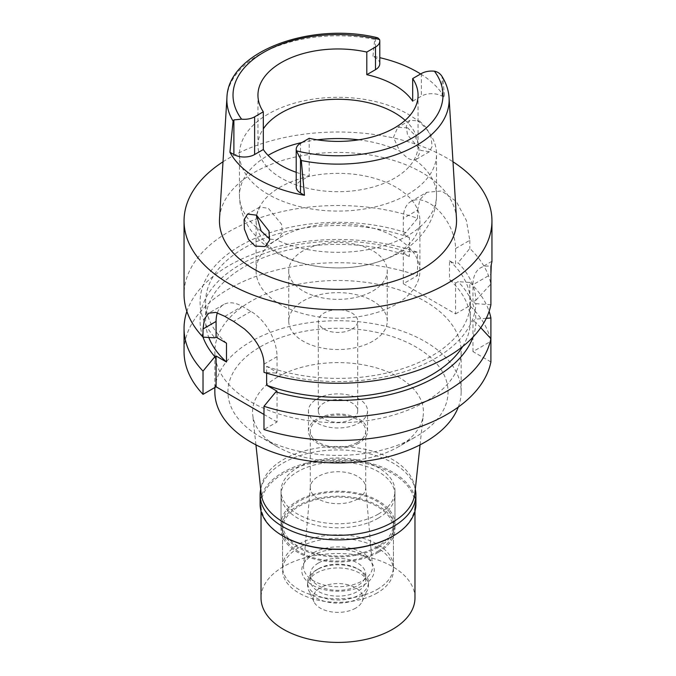 <?xml version="1.0" encoding="UTF-8"?>
<svg xmlns="http://www.w3.org/2000/svg" width="676" height="676" viewBox="0 0 676 676"><rect width="100%" height="100%" fill="white"/><g stroke="black" fill="none" stroke-linecap="round" stroke-linejoin="round"><path stroke-width="0.51" stroke-dasharray="3.38 2.54" d="M420.641 73.971A112.224 64.795 180 0 1 444.647 97.623L442.112 96.161A14.652 8.458 0 0 0 421.385 96.161L412.69 101.18M405.161 120.336A80.055 46.221 180 0 1 418.055 145.484A80.055 46.221 180 0 1 394.607 178.16A80.055 46.221 180 0 1 307.369 188.181A80.055 46.221 180 0 1 257.945 145.484A80.055 46.221 180 0 1 263.31 128.854M379.785 63.688A14.652 8.458 0 0 0 375.493 57.705L372.958 56.235A112.224 64.795 180 0 1 379.785 57.671M372.958 56.235L374.698 39.394L375.493 38.143L377.757 37.797M442.112 96.161L442.112 76.608L442.898 78.771L444.647 97.623M456.469 218.458A118.537 68.437 0 0 0 381.416 157.195A118.537 68.437 0 0 0 254.176 172.49A118.537 68.437 0 0 0 219.531 218.458M419.534 121.012L426.59 127.891L431.119 137.617L432.133 146.447L429.37 151.754L420.844 150.427L407.484 134.896L406.242 126.049L409.969 120.294L419.534 121.012M296.215 172.312A80.055 46.221 0 0 0 309.202 176.013L300.507 181.033A14.652 8.458 0 0 0 296.215 187.015M309.202 138.31L309.202 176.013M268.33 113.965A98.527 56.885 0 0 0 239.473 154.187A98.527 56.885 0 0 0 300.296 206.746A98.527 56.885 0 0 0 407.67 194.418A98.527 56.885 0 0 0 436.527 154.187A98.527 56.885 0 0 0 375.704 101.637A98.527 56.885 0 0 0 268.33 113.965M407.67 127.865L397.818 127.308L393.424 137.355L399.643 151.061L407.552 158.099C410.771 159.764 413.205 160.347 414.861 159.84L416.289 159.299L419.297 153.951L418.731 144.943L414.489 134.727L407.67 127.865M256.517 215.872A81.897 47.286 0 0 0 256.103 220.63A81.897 47.286 0 0 0 306.659 264.316A81.897 47.286 0 0 0 395.908 254.066A81.897 47.286 0 0 0 419.897 220.63A81.897 47.286 0 0 0 369.341 176.943A81.897 47.286 0 0 0 280.092 187.193A81.897 47.286 0 0 0 256.626 215.255M256.508 215.179L259.711 207.042L268.33 208.309L281.529 224.187L282.331 233.034L278.182 239.042L276.357 239.811L269.775 239.093M280.092 237.47A81.897 47.286 180 0 1 369.341 227.22A81.897 47.286 180 0 1 419.897 270.907A81.897 47.286 180 0 1 395.908 304.344A81.897 47.286 180 0 1 306.659 314.594A81.897 47.286 180 0 1 256.103 270.907A81.897 47.286 180 0 1 280.092 237.47M372.831 291.018A49.263 28.443 0 0 0 387.264 270.907A49.263 28.443 0 0 0 356.852 244.636A49.263 28.443 0 0 0 303.169 250.796A49.263 28.443 0 0 0 288.736 270.907A49.263 28.443 0 0 0 319.148 297.186A49.263 28.443 0 0 0 372.831 291.018M372.831 341.194A49.263 28.443 180 0 1 319.148 347.363A49.263 28.443 180 0 1 288.736 321.083A49.263 28.443 180 0 1 303.169 300.972A49.263 28.443 180 0 1 356.852 294.812A49.263 28.443 180 0 1 387.264 321.083A49.263 28.443 180 0 1 372.831 341.194M351.934 329.127A19.705 11.374 0 0 0 357.705 321.083A19.705 11.374 0 0 0 345.537 310.58A19.705 11.374 0 0 0 324.066 313.039A19.705 11.374 0 0 0 318.295 321.083A19.705 11.374 0 0 0 330.463 331.595A19.705 11.374 0 0 0 351.934 329.127M351.934 418.976A19.705 11.374 180 0 1 330.463 421.444A19.705 11.374 180 0 1 318.295 410.932A19.705 11.374 180 0 1 324.066 402.888A19.705 11.374 180 0 1 345.537 400.429A19.705 11.374 180 0 1 357.705 410.932A19.705 11.374 180 0 1 351.934 418.976M358.897 422.999A29.558 17.069 0 0 0 367.558 410.932A29.558 17.069 0 0 0 349.315 395.173A29.558 17.069 0 0 0 317.103 398.865A29.558 17.069 0 0 0 308.442 410.932A29.558 17.069 0 0 0 326.685 426.7A29.558 17.069 0 0 0 358.897 422.999M358.897 443.118A29.558 17.069 180 0 1 326.685 446.811A29.558 17.069 180 0 1 308.442 431.051A29.558 17.069 180 0 1 317.103 418.976A29.558 17.069 180 0 1 349.315 415.284A29.558 17.069 180 0 1 367.558 431.051A29.558 17.069 180 0 1 358.897 443.118M357.596 442.357A27.708 15.996 0 0 0 365.708 431.051A27.708 15.996 0 0 0 348.605 416.264A27.708 15.996 0 0 0 318.404 419.737A27.708 15.996 0 0 0 310.292 431.051A27.708 15.996 0 0 0 327.395 445.83A27.708 15.996 0 0 0 357.596 442.357M357.596 499.023A27.708 15.996 180 0 1 327.395 502.488A27.708 15.996 180 0 1 310.292 487.709A27.708 15.996 180 0 1 310.326 486.914A27.708 15.996 180 0 1 318.404 476.394A27.708 15.996 180 0 1 347.971 472.777A27.708 15.996 180 0 1 365.674 486.914A27.708 15.996 180 0 1 365.708 487.709A27.708 15.996 180 0 1 357.596 499.023M313.613 552.723A34.484 19.908 180 0 1 350.405 548.228A34.484 19.908 180 0 1 372.442 565.82A34.484 19.908 180 0 1 362.387 580.878A34.484 19.908 180 0 1 324.024 585.002A34.484 19.908 180 0 1 303.558 565.82A34.484 19.908 180 0 1 313.613 552.723M377.191 589.43A55.424 32 0 0 0 393.424 566.801A55.424 32 0 0 0 359.209 537.243A55.424 32 0 0 0 298.809 544.172A55.424 32 0 0 0 282.576 566.801A55.424 32 0 0 0 316.79 596.359A55.424 32 0 0 0 377.191 589.43M377.191 546.69A55.424 32 180 0 1 316.79 553.627A55.424 32 180 0 1 282.576 524.061A55.424 32 180 0 1 298.809 501.44A55.424 32 180 0 1 359.209 494.502A55.424 32 180 0 1 393.424 524.061A55.424 32 180 0 1 377.191 546.69M378.281 547.315A56.961 32.887 0 0 0 394.961 524.061A56.961 32.887 0 0 0 359.801 493.683A56.961 32.887 0 0 0 297.719 500.806A56.961 32.887 0 0 0 281.039 524.061A56.961 32.887 0 0 0 316.199 554.447A56.961 32.887 0 0 0 378.281 547.315M378.281 514.132A56.961 32.887 180 0 1 316.199 521.264A56.961 32.887 180 0 1 281.039 490.877A56.961 32.887 180 0 1 297.719 467.623A56.961 32.887 180 0 1 359.801 460.5A56.961 32.887 180 0 1 394.961 490.877A56.961 32.887 180 0 1 378.281 514.132M414.827 493.632A76.971 44.439 0 0 0 369.645 450.368A76.971 44.439 0 0 0 283.574 459.452A76.971 44.439 0 0 0 261.173 493.632M277.591 377.064A85.429 49.323 0 0 0 252.731 414.996A85.429 49.323 0 0 0 277.591 446.819A85.429 49.323 0 0 0 398.409 446.819L415.825 436.764L398.409 446.819A85.429 49.323 180 0 0 423.269 414.996A85.429 49.323 180 0 0 373.118 366.975A85.429 49.323 180 0 0 277.591 377.064M260.175 346.898A110.061 63.544 180 0 1 415.825 346.898A110.061 63.544 180 0 1 415.825 436.764A110.061 63.544 180 0 1 260.175 436.764A110.061 63.544 180 0 1 260.175 346.898M458.294 407.07A123.159 71.107 0 0 0 461.159 391.826A123.159 71.107 0 0 0 385.134 326.136A123.159 71.107 0 0 0 250.914 341.549A123.159 71.107 0 0 0 214.841 391.826M425.086 401.882A123.159 71.107 180 0 1 290.866 417.295A123.159 71.107 180 0 1 214.841 351.605A123.159 71.107 180 0 1 250.914 301.327A123.159 71.107 180 0 1 385.134 285.914A123.159 71.107 180 0 1 461.159 351.605A123.159 71.107 180 0 1 425.086 401.882M277.042 391.201L277.042 421.993L263.978 429.539M277.042 421.993L263.978 414.456M455.565 248.531L469.803 240.318L466.415 220.528L456.342 201.49L441.698 190.953L426.801 192.314L410.966 201.456A36.943 21.328 -120 0 1 439.434 211.351A36.943 21.328 -120 0 1 455.565 248.531L455.565 264.248L449.515 260.75L449.515 279.61L455.565 283.1L455.565 313.901L403.31 283.734L417.548 275.512A153.951 88.877 0 0 0 262.322 274.202A153.951 88.877 0 0 0 184.049 351.605M455.565 313.901L469.803 305.679A153.951 88.877 0 0 1 490.903 341.262L490.903 338.71M490.903 361.947L472.98 351.605L490.903 341.262M472.98 351.605L472.98 320.813L475.887 319.131L486.281 318.295M480.754 327.674L475.887 322.486L472.98 320.813M266.631 373.152L266.631 366.333L277.042 372.349L275.842 373.042A137.921 79.624 0 0 0 475.887 303.634L472.98 301.952L475.887 300.279A137.921 79.624 0 0 0 458.083 262.795L455.565 264.248M217.376 312.802A36.943 21.328 60 0 1 223.731 304.521A36.943 21.328 60 0 1 242.202 306.355L250.914 311.382A36.943 21.328 60 0 1 277.042 356.632L277.042 372.349M417.548 275.512L417.548 252.266A153.951 88.877 180 0 0 186.889 311.382M403.31 283.734L403.31 252.934L405.837 251.48L417.548 252.266M403.31 252.934L409.369 256.432L409.369 237.572L403.31 234.082L403.31 218.365A36.943 21.328 -120 0 1 410.966 201.456M455.565 283.1L458.083 281.647A137.921 79.624 180 0 1 475.887 319.131M469.803 305.679L469.803 282.441L458.083 281.647M469.803 282.441A153.951 88.877 180 0 1 489.111 311.382M462.663 346.551A132.395 76.439 0 0 0 470.395 320.813A132.395 76.439 0 0 0 449.515 279.61M475.887 322.486A137.921 79.624 180 0 1 472.997 337.121M449.515 260.75A132.395 76.439 180 0 1 470.395 301.952A132.395 76.439 180 0 1 401.561 369.011A132.395 76.439 180 0 1 266.631 366.333M472.98 301.952L472.98 284.714A36.943 21.328 -120 0 1 480.636 267.806A36.943 21.328 -120 0 1 490.903 266.42M475.887 303.634L490.903 304.749M275.842 373.042L263.978 372.332M223.004 161.784A153.951 88.877 180 0 1 229.147 158.032A153.951 88.877 180 0 1 452.996 161.784M403.31 234.082L405.837 232.629L417.548 218.306A153.951 88.877 0 0 0 229.147 231.555A153.951 88.877 0 0 0 184.049 294.398M405.837 232.629A137.921 79.624 0 0 0 242.777 244.349A137.921 79.624 0 0 0 214.883 337.839M226.485 343.163A132.395 76.439 180 0 1 205.605 301.952A132.395 76.439 180 0 1 274.439 234.902A132.395 76.439 180 0 1 409.369 237.572M417.548 218.306L417.548 210.151L403.31 218.365M426.801 192.314L419.973 199.555L417.548 210.151M491.258 265.102L491.951 261.46M490.903 282.982L490.903 274.371L472.98 284.714M475.887 300.279L490.903 284.055A153.951 88.877 0 0 0 469.803 248.472L458.083 262.795M469.803 240.318L469.803 248.472M409.369 256.432A132.395 76.439 0 0 0 274.439 253.762A132.395 76.439 0 0 0 205.605 320.813A132.395 76.439 0 0 0 208.799 337.493M203.003 337.121A137.921 79.624 180 0 1 256.584 256.534A137.921 79.624 180 0 1 405.837 251.48M415.901 504.203A77.901 44.971 0 0 0 367.812 462.654A77.901 44.971 0 0 0 282.914 472.406A77.901 44.971 0 0 0 260.099 504.203M283.574 536.381A76.971 44.439 180 0 1 261.029 504.955A76.971 44.439 180 0 1 283.574 473.53A76.971 44.439 180 0 1 367.457 463.897A76.971 44.439 180 0 1 414.971 504.955A76.971 44.439 180 0 1 392.426 536.381M260.708 489.297A77.901 44.971 180 0 1 282.914 463.102A77.901 44.971 180 0 1 363.265 452.362A77.901 44.971 180 0 1 415.292 489.297M378.281 518.154A56.961 32.887 0 0 0 394.961 494.9A56.961 32.887 0 0 0 359.801 464.522A56.961 32.887 0 0 0 297.719 471.645A56.961 32.887 0 0 0 281.039 494.9A56.961 32.887 0 0 0 316.199 525.286A56.961 32.887 0 0 0 378.281 518.154M378.281 552.343A56.961 32.887 180 0 1 316.199 559.475A56.961 32.887 180 0 1 281.039 529.088A56.961 32.887 180 0 1 297.719 505.834A56.961 32.887 180 0 1 359.801 498.711A56.961 32.887 180 0 1 394.961 529.088A56.961 32.887 180 0 1 378.281 552.343M377.191 551.717A55.424 32 0 0 0 393.424 529.088A55.424 32 0 0 0 359.209 499.53A55.424 32 0 0 0 298.809 506.468A55.424 32 0 0 0 282.576 529.088A55.424 32 0 0 0 316.79 558.655A55.424 32 0 0 0 377.191 551.717M377.191 592.945A55.424 32 180 0 1 316.79 599.882A55.424 32 180 0 1 282.576 570.324A55.424 32 180 0 1 298.809 547.695A55.424 32 180 0 1 359.209 540.758A55.424 32 180 0 1 393.424 570.324A55.424 32 180 0 1 377.191 592.945M363.629 585.12A36.242 20.922 0 0 0 363.629 555.528A36.242 20.922 0 0 0 312.371 555.528A36.242 20.922 0 0 0 312.371 585.12A36.242 20.922 0 0 0 363.629 585.12M318.404 563.032A27.708 15.996 0 0 0 310.292 574.346A27.708 15.996 0 0 0 327.395 589.126A27.708 15.996 0 0 0 357.596 585.653A27.708 15.996 0 0 0 365.708 574.346A27.708 15.996 0 0 0 348.605 559.559A27.708 15.996 0 0 0 318.404 563.032M318.404 568.812A27.708 15.996 180 0 1 357.596 568.812A27.708 15.996 180 0 1 365.708 580.126A27.708 15.996 180 0 1 357.596 591.441A27.708 15.996 180 0 1 327.395 594.905A27.708 15.996 180 0 1 310.292 580.126A27.708 15.996 180 0 1 318.404 568.812L316.444 569.944L318.404 568.812M316.444 569.944L316.444 569.944A30.479 17.601 0 0 0 307.521 582.391A30.479 17.601 0 0 0 326.339 598.649A30.479 17.601 0 0 0 359.556 594.829A30.479 17.601 0 0 0 368.479 582.391A30.479 17.601 0 0 0 359.556 569.944A30.479 17.601 0 0 0 316.444 569.944M316.444 573.096A30.479 17.601 180 0 1 349.661 569.285A30.479 17.601 180 0 1 368.479 585.543A30.479 17.601 180 0 1 367.457 590.072A30.479 17.601 180 0 1 359.556 597.981A30.479 17.601 180 0 1 330.091 602.536A30.479 17.601 180 0 1 308.543 590.072A30.479 17.601 180 0 1 307.521 585.543A30.479 17.601 180 0 1 316.444 573.096M355.635 608.155A24.936 14.399 180 0 1 331.527 611.881A24.936 14.399 180 0 1 313.901 601.682A24.936 14.399 180 0 1 320.365 587.79A24.936 14.399 180 0 1 350.455 585.5A24.936 14.399 180 0 1 362.099 601.682A24.936 14.399 180 0 1 355.635 608.155M414.971 597.973A76.971 44.439 0 0 0 367.457 556.914A76.971 44.439 0 0 0 283.574 566.547A76.971 44.439 0 0 0 261.029 597.973M421.385 73.54L421.385 96.161M375.493 38.143L375.493 57.705M226.933 97.69A111.134 64.161 180 0 1 259.415 54.587A111.134 64.161 180 0 1 374.698 39.394M442.898 78.771A111.134 64.161 180 0 1 449.067 97.69M301.944 142.501A98.527 56.885 180 0 1 317.272 139.822M358.728 139.822A98.527 56.885 180 0 1 399.643 151.061M414.861 159.84A98.527 56.885 180 0 1 436.527 195.432A98.527 56.885 180 0 1 407.67 235.654A98.527 56.885 180 0 1 276.357 239.811M261.139 231.023A98.527 56.885 180 0 1 239.473 195.432A98.527 56.885 180 0 1 268.051 155.37M263.978 364.178L277.042 356.632M250.914 311.382L233.583 321.387M224.88 316.36L242.202 306.355M300.507 181.033L300.507 143.32M418.055 145.484L418.055 95.181M257.945 145.484L257.945 95.181M239.473 154.187L239.473 195.432C239.676 208.639 243.681 220.537 251.489 231.133L259.804 240.563C272.572 252.3 288.23 260.26 306.777 264.434C340.51 271.634 371.597 267.679 400.015 252.57C418.613 242.346 436.189 222.328 436.527 195.432L436.527 154.187M409.969 120.294L397.818 127.308M429.37 151.754L416.289 159.299M259.711 207.042L247.568 214.047M278.182 239.034L265.11 246.588M256.103 270.907L256.103 220.63M419.897 270.907L419.897 220.63M288.736 321.083L288.736 270.907M387.264 321.083L387.264 270.907M318.295 410.932L318.295 321.083M357.705 410.932L357.705 321.083M308.442 431.051L308.442 410.932M367.558 431.051L367.558 410.932M310.292 487.709L310.292 431.051M365.708 487.709L365.708 431.051M365.674 486.914L372.442 565.82M310.326 486.914L303.558 565.82M282.576 566.801L282.576 524.061M393.424 566.801L393.424 524.061M281.039 524.061L281.039 490.877M394.961 524.061L394.961 490.877M255.934 444.85L252.731 414.996M420.066 444.85L423.269 414.996M277.591 446.819L260.175 436.764M214.841 387.517L214.841 351.605M461.159 391.826L461.159 351.605M470.395 320.813L470.395 301.952M223.731 304.521L208.732 313.182M491.908 261.299L480.636 267.806M205.605 320.813L205.605 301.952M281.039 494.9L281.039 529.088M394.961 494.9L394.961 529.088M282.576 529.088L282.576 570.324M393.424 529.088L393.424 570.324M365.708 574.346L365.708 580.126M310.292 574.346L310.292 580.126M357.596 568.812L359.556 569.944M368.479 582.391L368.479 585.543M307.521 582.391L307.521 585.543M313.901 601.682L308.543 590.072M362.099 601.682L367.457 590.072M261.029 504.955L261.029 511.107M414.971 504.955L414.971 511.107"/><path stroke-width="1.01" d="M394.607 127.865A80.055 46.221 0 0 0 418.055 95.181A80.055 46.221 0 0 0 412.69 78.56L421.385 73.54A14.652 8.458 180 0 1 434.415 71.2C437.735 71.825 440.296 73.625 442.112 76.608L441.91 76.27C446.185 83.072 448.568 90.212 449.067 97.69A111.134 64.161 180 0 1 416.585 145.332A111.134 64.161 180 0 1 301.302 160.525L296.46 150.849A14.652 8.458 180 0 1 296.215 149.311A14.652 8.458 180 0 1 300.507 143.32L309.202 138.31A80.055 46.221 0 0 0 394.607 127.865M233.888 119.897L233.102 121.148L229.933 152.252L233.888 154.534L233.888 119.897L241.585 119.162A14.652 8.458 180 0 0 254.615 116.83L263.31 111.81A80.055 46.221 0 0 1 257.945 95.181A80.055 46.221 0 0 1 281.393 62.505A80.055 46.221 0 0 1 366.798 52.06L366.798 74.681A80.055 46.221 0 0 1 412.69 101.18L412.69 78.56M263.31 128.854A80.055 46.221 180 0 1 281.393 112.799A80.055 46.221 180 0 1 405.161 120.336M379.785 57.671A112.224 64.795 180 0 1 420.641 73.971M366.798 74.681L375.493 69.67A14.652 8.458 0 0 0 379.785 63.688L379.785 41.059A14.652 8.458 180 0 1 375.493 47.041L366.798 52.06M233.102 121.148A111.134 64.161 180 0 1 226.933 97.69C227.973 51.41 311.214 21.336 377.757 37.797L379.54 39.521A14.652 8.458 180 0 1 379.785 41.059M226.933 97.69L219.531 218.458A118.537 68.437 0 0 0 290.705 283.633A118.537 68.437 0 0 0 421.816 269.276A118.537 68.437 0 0 0 456.469 218.458L449.067 97.69M296.215 149.311L296.215 187.015A14.652 8.458 0 0 0 300.507 192.998L304.47 195.288L301.302 160.525M304.47 195.288A113.154 65.327 180 0 1 229.933 152.252M255.156 246.081L265.11 246.588L269.538 240.293L269.014 231.133L256.466 215.162L247.56 214.055L244.129 219.658L244.366 228.995L248.455 239.304L255.156 246.081M233.888 154.534A14.652 8.458 0 0 0 254.615 154.534L263.31 149.523A80.055 46.221 0 0 0 296.215 172.312M263.31 149.523L263.31 111.81M269.775 239.093L261.139 231.023L256.508 215.179M256.626 215.255A81.897 47.286 0 0 0 256.517 215.872M255.934 444.85L261.173 493.632A76.971 44.439 0 0 0 310.757 532.443A76.971 44.439 0 0 0 392.426 522.303A76.971 44.439 0 0 0 414.827 493.632L420.066 444.85M214.841 387.517L214.841 391.826A123.159 71.107 0 0 0 290.866 457.525A123.159 71.107 0 0 0 425.086 442.104A123.159 71.107 0 0 0 458.294 407.07M263.978 429.539A153.951 88.877 0 0 0 490.903 361.947L490.903 338.71A153.951 88.877 180 0 1 263.978 406.293L263.978 429.539M263.978 414.456L216.083 386.799L203.02 394.345A153.951 88.877 0 0 1 184.049 351.605L184.049 328.367A153.951 88.877 180 0 1 186.889 311.382M480.754 327.674L490.903 338.71L490.903 318.024L486.281 318.295M266.631 373.152L266.631 385.193L277.042 391.201L275.842 391.894L263.978 406.293M208.799 337.493A132.395 76.439 0 0 0 226.485 362.015L226.485 343.163L216.083 337.147L216.083 321.438A36.943 21.328 60 0 1 217.376 312.802M226.485 362.015L216.083 356.007L214.883 356.7A137.921 79.624 180 0 1 203.003 337.121M216.083 386.799L216.083 356.007M203.02 394.345L203.02 371.099L214.883 356.7M203.02 371.099A153.951 88.877 180 0 1 184.049 328.367M489.111 311.382A153.951 88.877 180 0 1 490.903 318.024M266.631 385.193A132.395 76.439 0 0 0 462.663 346.551M472.997 337.121A137.921 79.624 180 0 1 275.842 391.894M452.996 161.784A153.951 88.877 180 0 1 491.951 220.883L491.951 261.46L490.903 266.42L490.903 304.749A153.951 88.877 0 0 1 446.853 357.249A153.951 88.877 0 0 1 263.978 372.332L263.978 364.178C263.885 356.244 260.733 348.081 254.514 339.698C249.892 333.775 248.692 332.905 244.509 329.009L233.583 321.387A153.951 88.877 0 0 1 224.88 316.36L215.796 312.397L208.74 313.182L204.431 318.945L203.02 328.984L203.02 337.138L214.883 337.839L216.083 337.147M491.951 220.883A153.951 88.877 180 0 1 446.853 283.726A153.951 88.877 180 0 1 279.087 302.992A153.951 88.877 180 0 1 184.049 220.883A153.951 88.877 180 0 1 223.004 161.784M184.049 220.883L184.049 294.398A153.951 88.877 0 0 0 203.02 337.138M490.903 274.371L491.258 265.102M490.903 284.055L490.903 282.982M415.292 489.297A77.901 44.971 180 0 1 415.901 494.9A77.901 44.971 180 0 1 393.086 526.705A77.901 44.971 180 0 1 308.188 536.448A77.901 44.971 180 0 1 260.099 494.9L260.099 504.203A77.901 44.971 0 0 0 282.914 536A77.901 44.971 0 0 0 393.086 536L392.426 536.381A76.971 44.439 180 0 1 283.574 536.381L282.914 536M392.426 536.381L393.086 536A77.901 44.971 0 0 0 415.901 504.203L415.901 494.9M260.099 494.9A77.901 44.971 180 0 1 260.708 489.297M261.029 511.107L261.029 597.973A76.971 44.439 0 0 0 308.543 639.031A76.971 44.439 0 0 0 392.426 629.398A76.971 44.439 0 0 0 414.971 597.973L414.971 511.107M434.415 71.2A104.983 60.612 180 0 1 412.233 138.039A104.983 60.612 180 0 1 296.46 150.849M375.493 69.67L375.493 47.041M241.585 119.162A104.983 60.612 180 0 1 263.767 52.322A104.983 60.612 180 0 1 379.54 39.521M254.615 116.83L254.615 154.534M268.051 155.37A98.527 56.885 180 0 1 268.33 155.21A98.527 56.885 180 0 1 301.944 142.501M317.272 139.822A98.527 56.885 180 0 1 358.728 139.822M216.083 321.438L203.02 328.984M300.507 158.361L300.507 192.998"/></g></svg>
